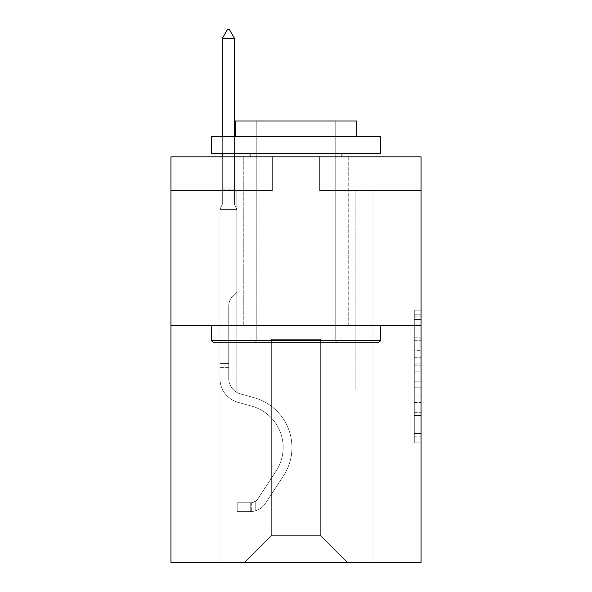 <?xml version="1.0" encoding="UTF-8"?>
<svg xmlns="http://www.w3.org/2000/svg" width="592" height="592" viewBox="0 0 592 592"><rect width="100%" height="100%" fill="white"/><g stroke="black" fill="none" stroke-linecap="round" stroke-linejoin="round"><path stroke-width="0.44" stroke-dasharray="2.96 2.22" d="M414.296 350.634L414.296 371.865L421.053 371.865L421.053 436.223L421.053 316.794L421.053 371.865L414.296 371.865L414.296 314.803L414.296 442.86L414.296 310.156L414.296 433.573L421.053 433.573L414.296 433.573L421.053 433.573L414.296 433.573L414.296 412.335L414.296 442.86L421.053 442.86L421.053 310.156L421.053 433.24L421.053 381.152L414.296 381.152L421.053 381.152L421.053 412.335L421.053 319.443L414.296 319.443L421.053 319.443L421.053 442.86L421.053 316.794L421.053 442.86L414.296 442.86L414.296 310.156L421.053 310.156L421.053 316.794L421.053 310.156L421.053 316.794L421.053 310.156L421.053 314.803L421.053 310.156L414.296 310.156L414.296 319.443L421.053 319.443L414.296 319.443L414.296 350.634L421.053 350.634M348.725 156.821L348.725 325.807L243.275 325.807L348.725 325.807L243.275 325.807L348.725 325.807L348.725 156.821L243.275 156.821L243.275 325.807L243.275 156.821L348.725 156.821M421.053 363.902L421.053 357.265L421.053 363.902L414.296 363.902L414.296 337.196L414.296 415.821L414.296 396.085L421.053 396.085L414.296 396.085L414.296 442.86L421.053 442.86L414.296 442.86L421.053 442.86L414.296 442.86L414.296 310.156L421.053 310.156L414.296 310.156L421.053 310.156L414.296 310.156L414.296 363.902L421.053 363.902M421.053 325.807L421.053 562.4L170.947 562.4L170.947 325.807L421.053 325.807L421.053 156.821L319.658 156.821L421.053 156.821L421.053 190.617L421.053 156.821L170.947 156.821L272.342 156.821L170.947 156.821L170.947 325.807L421.053 325.807L170.947 325.807M219.95 562.4L372.05 562.4L372.05 190.617L355.148 190.617L372.05 190.617L355.148 190.617L372.05 190.617L355.148 190.617L372.05 190.617L355.148 190.617L372.05 190.617L355.148 190.617L372.05 190.617L355.148 190.617L372.05 190.617L355.148 190.617L372.05 190.617L355.148 190.617L372.05 190.617L355.148 190.617L372.05 190.617L355.148 190.617L372.05 190.617L355.148 190.617L372.05 190.617L355.148 190.617L372.05 190.617L355.148 190.617L372.05 190.617L355.148 190.617L372.05 190.617L355.148 190.617L372.05 190.617L355.148 190.617L372.05 190.617L372.05 562.4L372.05 190.617L372.05 562.4L372.05 190.617L372.05 562.4L372.05 190.617L372.05 562.4L372.05 190.617L372.05 562.4L372.05 190.617L372.05 562.4L372.05 190.617L372.05 562.4L372.05 190.617L372.05 562.4L372.05 190.617L372.05 562.4L372.05 190.617L372.05 562.4L372.05 190.617L372.05 562.4L372.05 190.617L372.05 562.4L372.05 190.617L372.05 562.4L372.05 190.617L372.05 562.4L372.05 190.617L372.05 562.4L372.05 190.617L372.05 562.4L219.95 562.4L244.629 562.4L219.95 562.4L244.629 562.4L219.95 562.4L244.629 562.4L219.95 562.4L244.629 562.4L219.95 562.4L244.629 562.4L219.95 562.4L244.629 562.4L219.95 562.4L244.629 562.4L219.95 562.4L244.629 562.4L219.95 562.4L244.629 562.4L219.95 562.4L244.629 562.4L219.95 562.4L244.629 562.4L219.95 562.4L244.629 562.4L219.95 562.4L244.629 562.4L219.95 562.4L244.629 562.4L219.95 562.4L244.629 562.4L219.95 562.4L219.95 190.617L236.852 190.617L219.95 190.617L236.852 190.617L219.95 190.617L236.852 190.617L219.95 190.617L236.852 190.617L219.95 190.617L236.852 190.617L219.95 190.617L236.852 190.617L219.95 190.617L236.852 190.617L219.95 190.617L236.852 190.617L219.95 190.617L236.852 190.617L219.95 190.617L236.852 190.617L219.95 190.617L236.852 190.617L219.95 190.617L236.852 190.617L219.95 190.617L236.852 190.617L219.95 190.617L236.852 190.617L219.95 190.617L236.852 190.617L219.95 190.617L236.852 190.617L219.95 190.617L219.95 562.4M421.053 190.617L319.658 190.617L421.053 190.617M170.947 190.617L272.342 190.617L170.947 190.617L170.947 156.821L170.947 190.617M271.661 535.36L271.661 339.327L271.661 535.36L271.661 339.327L320.339 339.327L320.339 535.36L271.661 535.36L244.629 562.4L271.661 535.36L271.661 339.327L271.661 535.36L271.661 339.327L270.988 339.327L270.988 390.024L236.852 390.024L236.852 190.617L236.852 390.024L236.852 190.617L236.852 390.024L236.852 190.617L236.852 390.024L236.852 190.617L236.852 390.024L236.852 190.617L236.852 390.024L236.852 190.617L236.852 390.024L236.852 190.617L236.852 390.024L236.852 190.617L236.852 390.024L236.852 190.617L236.852 390.024L236.852 190.617L236.852 390.024L236.852 190.617L236.852 390.024L236.852 190.617L236.852 390.024L236.852 190.617L236.852 390.024L236.852 190.617L236.852 390.024L236.852 190.617L236.852 390.024L236.852 190.617L236.852 390.024L270.988 390.024L236.852 390.024L270.988 390.024L236.852 390.024L270.988 390.024L236.852 390.024L270.988 390.024L236.852 390.024L270.988 390.024L236.852 390.024L270.988 390.024L236.852 390.024L270.988 390.024L236.852 390.024L270.988 390.024L236.852 390.024L270.988 390.024L236.852 390.024L270.988 390.024L236.852 390.024L270.988 390.024L236.852 390.024L270.988 390.024L236.852 390.024L270.988 390.024L236.852 390.024L270.988 390.024L236.852 390.024L270.988 390.024L236.852 390.024L270.988 390.024L270.988 339.327L270.988 390.024L270.988 339.327L270.988 390.024L270.988 339.327L270.988 390.024L270.988 339.327L270.988 390.024L270.988 339.327L270.988 390.024L270.988 339.327L270.988 390.024L270.988 339.327L270.988 390.024L270.988 339.327L270.988 390.024L270.988 339.327L270.988 390.024L270.988 339.327L270.988 390.024L270.988 339.327L270.988 390.024L270.988 339.327L270.988 390.024L270.988 339.327L270.988 390.024L270.988 339.327L270.988 390.024L270.988 339.327L270.988 390.024L270.988 339.327L271.661 339.327L270.988 339.327L271.661 339.327L270.988 339.327L271.661 339.327L270.988 339.327L271.661 339.327L270.988 339.327L271.661 339.327L270.988 339.327L271.661 339.327L270.988 339.327L271.661 339.327L270.988 339.327L271.661 339.327L270.988 339.327L271.661 339.327L270.988 339.327L271.661 339.327L270.988 339.327L271.661 339.327L270.988 339.327L271.661 339.327L270.988 339.327L271.661 339.327L270.988 339.327L271.661 339.327L270.988 339.327L271.661 339.327L270.988 339.327L271.661 339.327L271.661 535.36L244.629 562.4L271.661 535.36L271.661 339.327L271.661 535.36L244.629 562.4L271.661 535.36L271.661 339.327L271.661 535.36L244.629 562.4L271.661 535.36L271.661 339.327L271.661 535.36L244.629 562.4L271.661 535.36L271.661 339.327L271.661 535.36L244.629 562.4L271.661 535.36L271.661 339.327L271.661 535.36L244.629 562.4L271.661 535.36L271.661 339.327L271.661 535.36L244.629 562.4L271.661 535.36L271.661 339.327L271.661 535.36L244.629 562.4L271.661 535.36L271.661 339.327L271.661 535.36L244.629 562.4L271.661 535.36L271.661 339.327L271.661 535.36L244.629 562.4L271.661 535.36L271.661 339.327L271.661 535.36L244.629 562.4L271.661 535.36L271.661 339.327L271.661 535.36L244.629 562.4L271.661 535.36L271.661 339.327L271.661 535.36L244.629 562.4L271.661 535.36L271.661 339.327L271.661 535.36L244.629 562.4L271.661 535.36L244.629 562.4L271.661 535.36L320.339 535.36L320.339 339.327L320.339 535.36L347.371 562.4L320.339 535.36L320.339 339.327L320.339 535.36L347.371 562.4L320.339 535.36L320.339 339.327L320.339 535.36L347.371 562.4L320.339 535.36L320.339 339.327L320.339 535.36L347.371 562.4L320.339 535.36L320.339 339.327L320.339 535.36L347.371 562.4L320.339 535.36L320.339 339.327L320.339 535.36L347.371 562.4L320.339 535.36L320.339 339.327L320.339 535.36L347.371 562.4L320.339 535.36L320.339 339.327L320.339 535.36L347.371 562.4L320.339 535.36L320.339 339.327L320.339 535.36L347.371 562.4L320.339 535.36L320.339 339.327L320.339 535.36L347.371 562.4L320.339 535.36L320.339 339.327L320.339 535.36L347.371 562.4L320.339 535.36L320.339 339.327L320.339 535.36L347.371 562.4L320.339 535.36L320.339 339.327L320.339 535.36L347.371 562.4L320.339 535.36L320.339 339.327L320.339 535.36L347.371 562.4L320.339 535.36L320.339 339.327L320.339 535.36L347.371 562.4L320.339 535.36L320.339 339.327L320.339 535.36L347.371 562.4L320.339 535.36L320.339 339.327L271.661 339.327L271.661 535.36L244.629 562.4L271.661 535.36M321.012 339.327L320.339 339.327L321.012 339.327L320.339 339.327L321.012 339.327L320.339 339.327L321.012 339.327L320.339 339.327L321.012 339.327L320.339 339.327L321.012 339.327L320.339 339.327L321.012 339.327L320.339 339.327L321.012 339.327L320.339 339.327L321.012 339.327L320.339 339.327L321.012 339.327L320.339 339.327L321.012 339.327L320.339 339.327L321.012 339.327L320.339 339.327L321.012 339.327L320.339 339.327L321.012 339.327L320.339 339.327L321.012 339.327L320.339 339.327L321.012 339.327L320.339 339.327L321.012 339.327L321.012 390.024L321.012 339.327M347.371 562.4L320.339 535.36L347.371 562.4M319.658 190.617L319.658 156.821L319.658 190.617M272.342 190.617L272.342 156.821L272.342 190.617M355.148 190.617L355.148 390.024L321.012 390.024L355.148 390.024L321.012 390.024L355.148 390.024L321.012 390.024L355.148 390.024L321.012 390.024L355.148 390.024L321.012 390.024L355.148 390.024L321.012 390.024L355.148 390.024L321.012 390.024L355.148 390.024L321.012 390.024L355.148 390.024L321.012 390.024L355.148 390.024L321.012 390.024L355.148 390.024L321.012 390.024L355.148 390.024L321.012 390.024L355.148 390.024L321.012 390.024L355.148 390.024L321.012 390.024L355.148 390.024L321.012 390.024L355.148 390.024L321.012 390.024L355.148 390.024L355.148 190.617M414.296 371.865L421.053 371.865L414.296 371.865M414.296 314.803L414.296 310.156L414.296 314.803L421.053 314.803L414.296 314.803M414.296 415.488L414.296 387.79L414.296 415.488L421.053 415.488L414.296 415.488M414.296 387.79L414.296 381.152L421.053 381.152L414.296 381.152L414.296 387.79L421.053 387.79L414.296 387.79M414.296 337.196L414.296 319.443L414.296 337.196L421.053 337.196L414.296 337.196M414.296 310.156L421.053 310.156L414.296 310.156L414.296 316.794L414.296 310.156L421.053 310.156M414.296 442.86L421.053 442.86L414.296 442.86L414.296 436.223L414.296 442.86M219.95 367.588L219.95 209.405L236.852 209.405L236.852 291.878L233.041 295.689A14.689 14.689 0 0 0 228.741 306.071A14.689 14.689 0 0 1 233.041 295.689L236.852 291.878L236.852 209.405L234.484 204.27L234.484 189.151L234.484 204.27L236.852 209.405L236.852 291.878L233.041 295.689A14.689 14.689 0 0 0 228.741 306.071A14.689 14.689 0 0 1 233.041 295.689L236.852 291.878L236.852 209.405L234.484 204.27L234.484 187.102L234.484 204.27L236.852 209.405L236.852 291.878L233.041 295.689A14.689 14.689 0 0 0 228.741 306.071A14.689 14.689 0 0 1 233.041 295.689L236.852 291.878L236.852 209.405L234.484 204.27L234.484 38.391L234.484 204.27L236.852 209.405L236.852 291.878L233.041 295.689A14.689 14.689 0 0 0 228.741 306.071A14.689 14.689 0 0 1 233.041 295.689L236.852 291.878L236.852 209.405L234.484 204.27L234.484 38.391L222.318 38.391L222.318 204.27L219.95 209.405L236.852 209.405L236.852 291.878L233.041 295.689A14.689 14.689 0 0 0 228.741 306.071A14.689 14.689 0 0 1 233.041 295.689L236.852 291.878L236.852 209.405L234.484 204.27L236.852 209.405L236.852 291.878L233.041 295.689A14.689 14.689 0 0 0 228.741 306.071A14.689 14.689 0 0 1 233.041 295.689L236.852 291.878L236.852 209.405L234.484 204.27L234.484 189.151L234.484 204.27L236.852 209.405L236.852 291.878L233.041 295.689A14.689 14.689 0 0 0 228.741 306.071A14.689 14.689 0 0 1 233.041 295.689L236.852 291.878L236.852 209.405L234.484 204.27L234.484 187.102L234.484 204.27L236.852 209.405L236.852 291.878L233.041 295.689A14.689 14.689 0 0 0 228.741 306.071A14.689 14.689 0 0 1 233.041 295.689L236.852 291.878L236.852 209.405L234.484 204.27L234.484 38.391L229.415 29.6L227.387 29.6L229.415 29.6L227.387 29.6L222.318 38.391L234.484 38.391L229.415 29.6L227.387 29.6L222.318 38.391L222.318 187.102L222.318 38.391L234.484 38.391L234.484 204.27L236.852 209.405L236.852 291.878L233.041 295.689A14.689 14.689 0 0 0 228.741 306.071A14.689 14.689 0 0 1 233.041 295.689L236.852 291.878L236.852 209.405L234.484 204.27L234.484 38.391L222.318 38.391L222.318 189.151L222.318 38.391L234.484 38.391L229.415 29.6L227.387 29.6L229.415 29.6L227.387 29.6L222.318 38.391L222.318 204.27L222.318 38.391L234.484 38.391L229.415 29.6L227.387 29.6L222.318 38.391L222.318 204.27L219.95 209.405L222.318 204.27L222.318 38.391L234.484 38.391L234.484 204.27L236.852 209.405L236.852 291.878L233.041 295.689A14.689 14.689 0 0 0 228.741 306.071A14.689 14.689 0 0 1 233.041 295.689L236.852 291.878L236.852 209.405L234.484 204.27L234.484 38.391L222.318 38.391L222.318 204.27L219.95 209.405L236.852 209.405L236.852 291.878L233.041 295.689A14.689 14.689 0 0 0 228.741 306.071A14.689 14.689 0 0 1 233.041 295.689L236.852 291.878L236.852 209.405L234.484 204.27L236.852 209.405L236.852 291.878L233.041 295.689A14.689 14.689 0 0 0 228.741 306.071A14.689 14.689 0 0 1 233.041 295.689L236.852 291.878L236.852 209.405L234.484 204.27L234.484 189.151L234.484 204.27L236.852 209.405L236.852 291.878L233.041 295.689A14.689 14.689 0 0 0 228.741 306.071A14.689 14.689 0 0 1 233.041 295.689L236.852 291.878L236.852 209.405L234.484 204.27L234.484 187.102L234.484 204.27L236.852 209.405L236.852 291.878L233.041 295.689A14.689 14.689 0 0 0 228.741 306.071A14.689 14.689 0 0 1 233.041 295.689L236.852 291.878L236.852 209.405L234.484 204.27L234.484 38.391L229.415 29.6L227.387 29.6L229.415 29.6L227.387 29.6L222.318 38.391L234.484 38.391L229.415 29.6L227.387 29.6L222.318 38.391L222.318 187.102L222.318 38.391L234.484 38.391L234.484 204.27L236.852 209.405L236.852 291.878L233.041 295.689A14.689 14.689 0 0 0 228.741 306.071A14.689 14.689 0 0 1 233.041 295.689L236.852 291.878L236.852 209.405L234.484 204.27L234.484 38.391L222.318 38.391L222.318 189.151L222.318 38.391L234.484 38.391L229.415 29.6L227.387 29.6L229.415 29.6L227.387 29.6L222.318 38.391L222.318 204.27L222.318 38.391L234.484 38.391L229.415 29.6L227.387 29.6L222.318 38.391L222.318 204.27L219.95 209.405L236.852 209.405L236.852 291.878L233.041 295.689A14.689 14.689 0 0 0 228.741 306.071A14.689 14.689 0 0 1 233.041 295.689L236.852 291.878L236.852 209.405L234.484 204.27L236.852 209.405L219.95 209.405L222.318 204.27L222.318 38.391L234.484 38.391L234.484 204.27L234.484 38.391L222.318 38.391L222.318 204.27L219.95 209.405L236.852 209.405L219.95 209.405L222.318 204.27L222.318 38.391L234.484 38.391L229.415 29.6L227.387 29.6L229.415 29.6L227.387 29.6L222.318 38.391L222.318 204.27L219.95 209.405L236.852 209.405L219.95 209.405L222.318 204.27L222.318 38.391L234.484 38.391L229.415 29.6L227.387 29.6L222.318 38.391L222.318 204.27L219.95 209.405L236.852 209.405L219.95 209.405L222.318 204.27L222.318 38.391L234.484 38.391L234.484 204.27L236.852 209.405L219.95 209.405L222.318 204.27L219.95 209.405L236.852 209.405L219.95 209.405L222.318 204.27L222.318 189.151L222.318 204.27L219.95 209.405L236.852 209.405L219.95 209.405L222.318 204.27L222.318 187.102L222.318 204.27L219.95 209.405L236.852 209.405L219.95 209.405L222.318 204.27L222.318 38.391L222.318 204.27L219.95 209.405L236.852 209.405L219.95 209.405L222.318 204.27L222.318 38.391L234.484 38.391L222.318 38.391L222.318 204.27L219.95 209.405L236.852 209.405L219.95 209.405L222.318 204.27L222.318 38.391L234.484 38.391L229.415 29.6L227.387 29.6L229.415 29.6L234.484 38.391L234.484 187.102L234.484 38.391L222.318 38.391L234.484 38.391L229.415 29.6L227.387 29.6L222.318 38.391L227.387 29.6L222.318 38.391L227.387 29.6L229.415 29.6L234.484 38.391L234.484 189.151L234.484 38.391L222.318 38.391L227.387 29.6L222.318 38.391L234.484 38.391L229.415 29.6L234.484 38.391L234.484 204.27L234.484 38.391L229.415 29.6L227.387 29.6L222.318 38.391L227.387 29.6L229.415 29.6L234.484 38.391L234.484 204.27L236.852 209.405L219.95 209.405L236.852 209.405L219.95 209.405L222.318 204.27L219.95 209.405L236.852 209.405L219.95 209.405L222.318 204.27L222.318 189.151L222.318 204.27L219.95 209.405L236.852 209.405L219.95 209.405L222.318 204.27L222.318 187.102L222.318 204.27L219.95 209.405L236.852 209.405L219.95 209.405L222.318 204.27L222.318 38.391L234.484 38.391L229.415 29.6L234.484 38.391L234.484 187.102L234.484 38.391L222.318 38.391L227.387 29.6L222.318 38.391L227.387 29.6L229.415 29.6L234.484 38.391L229.415 29.6L227.387 29.6L222.318 38.391L234.484 38.391L234.484 189.151L234.484 38.391L229.415 29.6L234.484 38.391L234.484 204.27L234.484 38.391L222.318 38.391L227.387 29.6L222.318 38.391L227.387 29.6L229.415 29.6L234.484 38.391L229.415 29.6L227.387 29.6L222.318 38.391L234.484 38.391L234.484 204.27L236.852 209.405L219.95 209.405L222.318 204.27L219.95 209.405L219.95 378.547A24.672 24.672 0 0 0 237.999 402.308A24.672 24.672 0 0 1 219.95 378.547L219.95 209.405L219.95 378.547A24.672 24.672 0 0 0 237.999 402.308A24.672 24.672 0 0 1 219.95 378.547L219.95 209.405L219.95 378.547A24.672 24.672 0 0 0 237.999 402.308A24.672 24.672 0 0 1 219.95 378.547L219.95 209.405L219.95 378.547A24.672 24.672 0 0 0 237.999 402.308L251.755 406.149L237.999 402.308A24.672 24.672 0 0 1 219.95 378.547L219.95 209.405L219.95 378.547A24.672 24.672 0 0 0 237.999 402.308A24.672 24.672 0 0 1 219.95 378.547L219.95 209.405L219.95 378.547A24.672 24.672 0 0 0 237.999 402.308A24.672 24.672 0 0 1 219.95 378.547L219.95 209.405L219.95 378.547A24.672 24.672 0 0 0 237.999 402.308L251.755 406.149L237.999 402.308A24.672 24.672 0 0 1 219.95 378.547L219.95 209.405L219.95 378.547A24.672 24.672 0 0 0 237.999 402.308A24.672 24.672 0 0 1 219.95 378.547L219.95 209.405L219.95 378.547A24.672 24.672 0 0 0 237.999 402.308A24.672 24.672 0 0 1 219.95 378.547L219.95 209.405L219.95 378.547A24.672 24.672 0 0 0 237.999 402.308L251.755 406.149A42.927 42.927 0 0 1 276.124 471.04A42.927 42.927 0 0 0 251.755 406.149L237.999 402.308A24.672 24.672 0 0 1 219.95 378.547L219.95 209.405L219.95 378.547A24.672 24.672 0 0 0 237.999 402.308A24.672 24.672 0 0 1 219.95 378.547L219.95 209.405L219.95 378.547A24.672 24.672 0 0 0 237.999 402.308A24.672 24.672 0 0 1 219.95 378.547L219.95 209.405L219.95 378.547A24.672 24.672 0 0 0 237.999 402.308L251.755 406.149L237.999 402.308A24.672 24.672 0 0 1 219.95 378.547L219.95 209.405L219.95 378.547A24.672 24.672 0 0 0 237.999 402.308A24.672 24.672 0 0 1 219.95 378.547L219.95 209.405L219.95 378.547A24.672 24.672 0 0 0 237.999 402.308A24.672 24.672 0 0 1 219.95 378.547L219.95 209.405L219.95 378.547L219.95 367.588L228.741 367.588L228.741 363.532L219.95 363.532L228.741 363.532L228.741 378.547L228.741 306.071L228.741 378.547A15.888 15.888 0 0 0 240.359 393.85A15.888 15.888 0 0 1 228.741 378.547L228.741 306.071L228.741 378.547L228.741 363.532L219.95 363.532L228.741 363.532L228.741 378.547A15.888 15.888 0 0 0 240.359 393.85A15.888 15.888 0 0 1 228.741 378.547L228.741 306.071L228.741 378.547A15.888 15.888 0 0 0 240.359 393.85A15.888 15.888 0 0 1 228.741 378.547L228.741 306.071L228.741 378.547L228.741 363.532L219.95 363.532L228.741 363.532L228.741 378.547A15.888 15.888 0 0 0 240.359 393.85L254.116 397.683L240.359 393.85A15.888 15.888 0 0 1 228.741 378.547L228.741 306.071L228.741 378.547A15.888 15.888 0 0 0 240.359 393.85A15.888 15.888 0 0 1 228.741 378.547L228.741 306.071L228.741 378.547L228.741 363.532L219.95 363.532L228.741 363.532L228.741 378.547A15.888 15.888 0 0 0 240.359 393.85A15.888 15.888 0 0 1 228.741 378.547L228.741 306.071L228.741 378.547A15.888 15.888 0 0 0 240.359 393.85L254.116 397.683L240.359 393.85A15.888 15.888 0 0 1 228.741 378.547L228.741 306.071L228.741 378.547L228.741 363.532L219.95 363.532L228.741 363.532L228.741 378.547A15.888 15.888 0 0 0 240.359 393.85A15.888 15.888 0 0 1 228.741 378.547L228.741 306.071L228.741 378.547A15.888 15.888 0 0 0 240.359 393.85A15.888 15.888 0 0 1 228.741 378.547L228.741 306.071L228.741 378.547L228.741 363.532L219.95 363.532L228.741 363.532L228.741 378.547A15.888 15.888 0 0 0 240.359 393.85L254.116 397.683L240.359 393.85A15.888 15.888 0 0 1 228.741 378.547L228.741 306.071L228.741 378.547A15.888 15.888 0 0 0 240.359 393.85A15.888 15.888 0 0 1 228.741 378.547L228.741 306.071L228.741 378.547L228.741 363.532L219.95 363.532L228.741 363.532L228.741 378.547A15.888 15.888 0 0 0 240.359 393.85A15.888 15.888 0 0 1 228.741 378.547L228.741 306.071L228.741 378.547A15.888 15.888 0 0 0 240.359 393.85L254.116 397.683A51.711 51.711 0 0 1 283.472 475.857A51.711 51.711 0 0 0 254.116 397.683L240.359 393.85A15.888 15.888 0 0 1 228.741 378.547L228.741 306.071L228.741 378.547L228.741 363.532L219.95 363.532L228.741 363.532L228.741 378.547A15.888 15.888 0 0 0 240.359 393.85A15.888 15.888 0 0 1 228.741 378.547L228.741 306.071L228.741 378.547A15.888 15.888 0 0 0 240.359 393.85A15.888 15.888 0 0 1 228.741 378.547L228.741 306.071L228.741 378.547L228.741 367.588L219.95 367.588M250.712 511.562A17.915 17.915 0 0 0 265.349 503.481L283.472 475.857A51.711 51.711 0 0 0 254.116 397.683L240.359 393.85A15.888 15.888 0 0 1 228.741 378.547A15.888 15.888 0 0 0 240.359 393.85A15.888 15.888 0 0 1 228.741 378.547A15.888 15.888 0 0 0 240.359 393.85L254.116 397.683A51.711 51.711 0 0 1 283.472 475.857A51.711 51.711 0 0 0 254.116 397.683L240.359 393.85A15.888 15.888 0 0 1 228.741 378.547A15.888 15.888 0 0 0 240.359 393.85A15.888 15.888 0 0 1 228.741 378.547A15.888 15.888 0 0 0 240.359 393.85L254.116 397.683L240.359 393.85A15.888 15.888 0 0 1 228.741 378.547A15.888 15.888 0 0 0 240.359 393.85L254.116 397.683L240.359 393.85A15.888 15.888 0 0 1 228.741 378.547A15.888 15.888 0 0 0 240.359 393.85A15.888 15.888 0 0 1 228.741 378.547A15.888 15.888 0 0 0 240.359 393.85L254.116 397.683A51.711 51.711 0 0 1 283.472 475.857L265.349 503.481L283.472 475.857A51.711 51.711 0 0 0 254.116 397.683L240.359 393.85A15.888 15.888 0 0 1 228.741 378.547A15.888 15.888 0 0 0 240.359 393.85L254.116 397.683L240.359 393.85A15.888 15.888 0 0 1 228.741 378.547A15.888 15.888 0 0 0 240.359 393.85A15.888 15.888 0 0 1 228.741 378.547A15.888 15.888 0 0 0 240.359 393.85L254.116 397.683L240.359 393.85A15.888 15.888 0 0 1 228.741 378.547A15.888 15.888 0 0 0 240.359 393.85L254.116 397.683A51.711 51.711 0 0 1 283.472 475.857A51.711 51.711 0 0 0 254.116 397.683L240.359 393.85A15.888 15.888 0 0 1 228.741 378.547A15.888 15.888 0 0 0 240.359 393.85A15.888 15.888 0 0 1 228.741 378.547A15.888 15.888 0 0 0 240.359 393.85L254.116 397.683L240.359 393.85A15.888 15.888 0 0 1 228.741 378.547A15.888 15.888 0 0 0 240.359 393.85L254.116 397.683L240.359 393.85A15.888 15.888 0 0 1 228.741 378.547A15.888 15.888 0 0 0 240.359 393.85A15.888 15.888 0 0 1 228.741 378.547A15.888 15.888 0 0 0 240.359 393.85L254.116 397.683A51.711 51.711 0 0 1 283.472 475.857A51.711 51.711 0 0 0 254.116 397.683L240.359 393.85A15.888 15.888 0 0 1 228.741 378.547A15.888 15.888 0 0 0 240.359 393.85L254.116 397.683A51.711 51.711 0 0 1 283.472 475.857L265.349 503.481L283.472 475.857A51.711 51.711 0 0 0 254.116 397.683L240.359 393.85L254.116 397.683A51.711 51.711 0 0 1 283.472 475.857A51.711 51.711 0 0 0 254.116 397.683L240.359 393.85L254.116 397.683A51.711 51.711 0 0 1 283.472 475.857A51.711 51.711 0 0 0 254.116 397.683L240.359 393.85L254.116 397.683A51.711 51.711 0 0 1 283.472 475.857L265.349 503.481A17.915 17.915 0 0 1 255.781 510.733A17.915 17.915 0 0 0 265.349 503.481L283.472 475.857A51.711 51.711 0 0 0 254.116 397.683L240.359 393.85L254.116 397.683A51.711 51.711 0 0 1 283.472 475.857A51.711 51.711 0 0 0 254.116 397.683L240.359 393.85L254.116 397.683A51.711 51.711 0 0 1 283.472 475.857A51.711 51.711 0 0 0 254.116 397.683L240.359 393.85L254.116 397.683A51.711 51.711 0 0 1 283.472 475.857L265.349 503.481L283.472 475.857A51.711 51.711 0 0 0 254.116 397.683L240.359 393.85L254.116 397.683A51.711 51.711 0 0 1 283.472 475.857A51.711 51.711 0 0 0 254.116 397.683L240.359 393.85L254.116 397.683A51.711 51.711 0 0 1 283.472 475.857A51.711 51.711 0 0 0 254.116 397.683L240.359 393.85L254.116 397.683A51.711 51.711 0 0 1 283.472 475.857L265.349 503.481L283.472 475.857A51.711 51.711 0 0 0 254.116 397.683L240.359 393.85L254.116 397.683A51.711 51.711 0 0 1 283.472 475.857A51.711 51.711 0 0 0 254.116 397.683A51.711 51.711 0 0 1 283.472 475.857L265.349 503.481A17.915 17.915 0 0 1 255.781 510.733C250.571 511.836 250.571 511.836 255.781 510.733C250.571 511.836 250.571 511.836 255.781 510.733A17.915 17.915 0 0 0 265.349 503.481L283.472 475.857A51.711 51.711 0 0 0 254.116 397.683A51.711 51.711 0 0 1 283.472 475.857A51.711 51.711 0 0 0 254.116 397.683A51.711 51.711 0 0 1 283.472 475.857L265.349 503.481L283.472 475.857A51.711 51.711 0 0 0 254.116 397.683A51.711 51.711 0 0 1 283.472 475.857L265.349 503.481L283.472 475.857A51.711 51.711 0 0 0 254.116 397.683A51.711 51.711 0 0 1 283.472 475.857A51.711 51.711 0 0 0 254.116 397.683A51.711 51.711 0 0 1 283.472 475.857L265.349 503.481A17.915 17.915 0 0 1 255.781 510.733C250.571 511.836 250.571 511.836 255.781 510.733C250.571 511.836 250.571 511.836 255.781 510.733A17.915 17.915 0 0 0 265.349 503.481L283.472 475.857A51.711 51.711 0 0 0 254.116 397.683A51.711 51.711 0 0 1 283.472 475.857L265.349 503.481L283.472 475.857A51.711 51.711 0 0 0 254.116 397.683A51.711 51.711 0 0 1 283.472 475.857A51.711 51.711 0 0 0 254.116 397.683A51.711 51.711 0 0 1 283.472 475.857L265.349 503.481L283.472 475.857A51.711 51.711 0 0 0 254.116 397.683A51.711 51.711 0 0 1 283.472 475.857L265.349 503.481A17.915 17.915 0 0 1 255.781 510.733C250.571 511.836 250.571 511.836 255.781 510.733C250.571 511.836 250.571 511.836 255.781 510.733A17.915 17.915 0 0 0 265.349 503.481L283.472 475.857A51.711 51.711 0 0 0 254.116 397.683A51.711 51.711 0 0 1 283.472 475.857A51.711 51.711 0 0 0 254.116 397.683A51.711 51.711 0 0 1 283.472 475.857L265.349 503.481L283.472 475.857A51.711 51.711 0 0 0 254.116 397.683A51.711 51.711 0 0 1 283.472 475.857L265.349 503.481L283.472 475.857A51.711 51.711 0 0 0 254.116 397.683A51.711 51.711 0 0 1 283.472 475.857A51.711 51.711 0 0 0 254.116 397.683A51.711 51.711 0 0 1 283.472 475.857L265.349 503.481A17.915 17.915 0 0 1 255.781 510.733C250.571 511.836 250.571 511.836 255.781 510.733C250.571 511.836 250.571 511.836 255.781 510.733A17.915 17.915 0 0 0 265.349 503.481L283.472 475.857A51.711 51.711 0 0 0 254.116 397.683A51.711 51.711 0 0 1 283.472 475.857L265.349 503.481A17.915 17.915 0 0 1 255.781 510.733C250.571 511.836 250.571 511.836 255.781 510.733C250.571 511.836 250.571 511.836 255.781 510.733A17.915 17.915 0 0 0 265.349 503.481L283.472 475.857L265.349 503.481A17.915 17.915 0 0 1 255.781 510.733C250.571 511.836 250.571 511.836 255.781 510.733C250.571 511.836 250.571 511.836 255.781 510.733A17.915 17.915 0 0 0 265.349 503.481L283.472 475.857L265.349 503.481A17.915 17.915 0 0 1 255.781 510.733C250.571 511.836 250.571 511.836 255.781 510.733C250.571 511.836 250.571 511.836 255.781 510.733A17.915 17.915 0 0 0 265.349 503.481L283.472 475.857L265.349 503.481A17.915 17.915 0 0 1 255.781 510.733C250.571 511.836 250.571 511.836 255.781 510.733C250.571 511.836 250.571 511.836 255.781 510.733A17.915 17.915 0 0 0 265.349 503.481L283.472 475.857L265.349 503.481A17.915 17.915 0 0 1 255.781 510.733C250.571 511.836 250.571 511.836 255.781 510.733C250.571 511.836 250.571 511.836 255.781 510.733A17.915 17.915 0 0 0 265.349 503.481L283.472 475.857L265.349 503.481A17.915 17.915 0 0 1 255.781 510.733C250.571 511.836 250.571 511.836 255.781 510.733C250.571 511.836 250.571 511.836 255.781 510.733A17.915 17.915 0 0 0 265.349 503.481L283.472 475.857L265.349 503.481A17.915 17.915 0 0 1 255.781 510.733C250.571 511.836 250.571 511.836 255.781 510.733C250.571 511.836 250.571 511.836 255.781 510.733A17.915 17.915 0 0 0 265.349 503.481L283.472 475.857L265.349 503.481A17.915 17.915 0 0 1 255.781 510.733C250.571 511.836 250.571 511.836 255.781 510.733C250.571 511.836 250.571 511.836 255.781 510.733A17.915 17.915 0 0 0 265.349 503.481L283.472 475.857L265.349 503.481A17.915 17.915 0 0 1 255.781 510.733C250.571 511.836 250.571 511.836 255.781 510.733C250.571 511.836 250.571 511.836 255.781 510.733A17.915 17.915 0 0 0 265.349 503.481L283.472 475.857L265.349 503.481A17.915 17.915 0 0 1 255.781 510.733C250.571 511.836 250.571 511.836 255.781 510.733C250.571 511.836 250.571 511.836 255.781 510.733A17.915 17.915 0 0 0 265.349 503.481L283.472 475.857L265.349 503.481A17.915 17.915 0 0 1 255.781 510.733C250.571 511.836 250.571 511.836 255.781 510.733C250.571 511.836 250.571 511.836 255.781 510.733A17.915 17.915 0 0 0 265.349 503.481A17.915 17.915 0 0 1 250.712 511.562L250.712 502.771A9.124 9.124 0 0 0 258.001 498.656L276.124 471.04A42.927 42.927 0 0 0 251.755 406.149L237.999 402.308L251.755 406.149A42.927 42.927 0 0 1 276.124 471.04A42.927 42.927 0 0 0 251.755 406.149L237.999 402.308A24.672 24.672 0 0 1 219.95 378.547A24.672 24.672 0 0 0 237.999 402.308A24.672 24.672 0 0 1 219.95 378.547A24.672 24.672 0 0 0 237.999 402.308L251.755 406.149L237.999 402.308A24.672 24.672 0 0 1 219.95 378.547A24.672 24.672 0 0 0 237.999 402.308A24.672 24.672 0 0 1 219.95 378.547A24.672 24.672 0 0 0 237.999 402.308L251.755 406.149L237.999 402.308A24.672 24.672 0 0 1 219.95 378.547A24.672 24.672 0 0 0 237.999 402.308L251.755 406.149A42.927 42.927 0 0 1 276.124 471.04L258.001 498.656L276.124 471.04A42.927 42.927 0 0 0 251.755 406.149L237.999 402.308A24.672 24.672 0 0 1 219.95 378.547A24.672 24.672 0 0 0 237.999 402.308A24.672 24.672 0 0 1 219.95 378.547A24.672 24.672 0 0 0 237.999 402.308L251.755 406.149L237.999 402.308A24.672 24.672 0 0 1 219.95 378.547A24.672 24.672 0 0 0 237.999 402.308L251.755 406.149L237.999 402.308A24.672 24.672 0 0 1 219.95 378.547A24.672 24.672 0 0 0 237.999 402.308A24.672 24.672 0 0 1 219.95 378.547A24.672 24.672 0 0 0 237.999 402.308L251.755 406.149A42.927 42.927 0 0 1 276.124 471.04A42.927 42.927 0 0 0 251.755 406.149L237.999 402.308A24.672 24.672 0 0 1 219.95 378.547A24.672 24.672 0 0 0 237.999 402.308L251.755 406.149L237.999 402.308A24.672 24.672 0 0 1 219.95 378.547A24.672 24.672 0 0 0 237.999 402.308A24.672 24.672 0 0 1 219.95 378.547A24.672 24.672 0 0 0 237.999 402.308L251.755 406.149L237.999 402.308A24.672 24.672 0 0 1 219.95 378.547A24.672 24.672 0 0 0 237.999 402.308L251.755 406.149A42.927 42.927 0 0 1 276.124 471.04A42.927 42.927 0 0 0 251.755 406.149L237.999 402.308A24.672 24.672 0 0 1 219.95 378.547A24.672 24.672 0 0 0 237.999 402.308A24.672 24.672 0 0 1 219.95 378.547A24.672 24.672 0 0 0 237.999 402.308L251.755 406.149L237.999 402.308A24.672 24.672 0 0 1 219.95 378.547A24.672 24.672 0 0 0 237.999 402.308L251.755 406.149A42.927 42.927 0 0 1 276.124 471.04L258.001 498.656L276.124 471.04A42.927 42.927 0 0 0 251.755 406.149L237.999 402.308L251.755 406.149A42.927 42.927 0 0 1 276.124 471.04A42.927 42.927 0 0 0 251.755 406.149L237.999 402.308L251.755 406.149A42.927 42.927 0 0 1 276.124 471.04A42.927 42.927 0 0 0 251.755 406.149L237.999 402.308L251.755 406.149A42.927 42.927 0 0 1 276.124 471.04L258.001 498.656A9.124 9.124 0 0 1 255.781 501.002C250.66 503.355 250.66 503.355 255.781 501.002C250.66 503.355 250.66 503.355 255.781 501.002A9.124 9.124 0 0 0 258.001 498.656L276.124 471.04A42.927 42.927 0 0 0 251.755 406.149L237.999 402.308L251.755 406.149A42.927 42.927 0 0 1 276.124 471.04A42.927 42.927 0 0 0 251.755 406.149L237.999 402.308L251.755 406.149A42.927 42.927 0 0 1 276.124 471.04A42.927 42.927 0 0 0 251.755 406.149L237.999 402.308L251.755 406.149A42.927 42.927 0 0 1 276.124 471.04L258.001 498.656L276.124 471.04A42.927 42.927 0 0 0 251.755 406.149L237.999 402.308L251.755 406.149A42.927 42.927 0 0 1 276.124 471.04A42.927 42.927 0 0 0 251.755 406.149L237.999 402.308L251.755 406.149A42.927 42.927 0 0 1 276.124 471.04A42.927 42.927 0 0 0 251.755 406.149L237.999 402.308L251.755 406.149A42.927 42.927 0 0 1 276.124 471.04L258.001 498.656L276.124 471.04A42.927 42.927 0 0 0 251.755 406.149L237.999 402.308L251.755 406.149A42.927 42.927 0 0 1 276.124 471.04A42.927 42.927 0 0 0 251.755 406.149A42.927 42.927 0 0 1 276.124 471.04L258.001 498.656A9.124 9.124 0 0 1 255.781 501.002C250.66 503.355 250.66 503.355 255.781 501.002C250.66 503.355 250.66 503.355 255.781 501.002A9.124 9.124 0 0 0 258.001 498.656L276.124 471.04A42.927 42.927 0 0 0 251.755 406.149A42.927 42.927 0 0 1 276.124 471.04A42.927 42.927 0 0 0 251.755 406.149A42.927 42.927 0 0 1 276.124 471.04L258.001 498.656L276.124 471.04A42.927 42.927 0 0 0 251.755 406.149A42.927 42.927 0 0 1 276.124 471.04L258.001 498.656L276.124 471.04A42.927 42.927 0 0 0 251.755 406.149A42.927 42.927 0 0 1 276.124 471.04A42.927 42.927 0 0 0 251.755 406.149A42.927 42.927 0 0 1 276.124 471.04L258.001 498.656A9.124 9.124 0 0 1 255.781 501.002C250.66 503.355 250.66 503.355 255.781 501.002C250.66 503.355 250.66 503.355 255.781 501.002A9.124 9.124 0 0 0 258.001 498.656L276.124 471.04A42.927 42.927 0 0 0 251.755 406.149A42.927 42.927 0 0 1 276.124 471.04L258.001 498.656L276.124 471.04A42.927 42.927 0 0 0 251.755 406.149A42.927 42.927 0 0 1 276.124 471.04A42.927 42.927 0 0 0 251.755 406.149A42.927 42.927 0 0 1 276.124 471.04L258.001 498.656L276.124 471.04A42.927 42.927 0 0 0 251.755 406.149A42.927 42.927 0 0 1 276.124 471.04L258.001 498.656A9.124 9.124 0 0 1 255.781 501.002C250.66 503.355 250.66 503.355 255.781 501.002C250.66 503.355 250.66 503.355 255.781 501.002A9.124 9.124 0 0 0 258.001 498.656L276.124 471.04A42.927 42.927 0 0 0 251.755 406.149A42.927 42.927 0 0 1 276.124 471.04A42.927 42.927 0 0 0 251.755 406.149A42.927 42.927 0 0 1 276.124 471.04L258.001 498.656L276.124 471.04A42.927 42.927 0 0 0 251.755 406.149A42.927 42.927 0 0 1 276.124 471.04L258.001 498.656L276.124 471.04A42.927 42.927 0 0 0 251.755 406.149A42.927 42.927 0 0 1 276.124 471.04A42.927 42.927 0 0 0 251.755 406.149A42.927 42.927 0 0 1 276.124 471.04L258.001 498.656A9.124 9.124 0 0 1 255.781 501.002C250.66 503.355 250.66 503.355 255.781 501.002C250.66 503.355 250.66 503.355 255.781 501.002A9.124 9.124 0 0 0 258.001 498.656L276.124 471.04A42.927 42.927 0 0 0 251.755 406.149A42.927 42.927 0 0 1 276.124 471.04L258.001 498.656A9.124 9.124 0 0 1 255.781 501.002C250.66 503.355 250.66 503.355 255.781 501.002C250.66 503.355 250.66 503.355 255.781 501.002A9.124 9.124 0 0 0 258.001 498.656L276.124 471.04L258.001 498.656A9.124 9.124 0 0 1 255.781 501.002C250.66 503.355 250.66 503.355 255.781 501.002C250.66 503.355 250.66 503.355 255.781 501.002A9.124 9.124 0 0 0 258.001 498.656L276.124 471.04L258.001 498.656A9.124 9.124 0 0 1 255.781 501.002C250.66 503.355 250.66 503.355 255.781 501.002C250.66 503.355 250.66 503.355 255.781 501.002A9.124 9.124 0 0 0 258.001 498.656L276.124 471.04L258.001 498.656A9.124 9.124 0 0 1 255.781 501.002C250.66 503.355 250.66 503.355 255.781 501.002C250.66 503.355 250.66 503.355 255.781 501.002A9.124 9.124 0 0 0 258.001 498.656L276.124 471.04L258.001 498.656A9.124 9.124 0 0 1 255.781 501.002C250.66 503.355 250.66 503.355 255.781 501.002C250.66 503.355 250.66 503.355 255.781 501.002A9.124 9.124 0 0 0 258.001 498.656L276.124 471.04L258.001 498.656A9.124 9.124 0 0 1 255.781 501.002C250.66 503.355 250.66 503.355 255.781 501.002C250.66 503.355 250.66 503.355 255.781 501.002A9.124 9.124 0 0 0 258.001 498.656L276.124 471.04L258.001 498.656A9.124 9.124 0 0 1 255.781 501.002C250.66 503.355 250.66 503.355 255.781 501.002C250.66 503.355 250.66 503.355 255.781 501.002A9.124 9.124 0 0 0 258.001 498.656L276.124 471.04L258.001 498.656A9.124 9.124 0 0 1 255.781 501.002C250.66 503.355 250.66 503.355 255.781 501.002C250.66 503.355 250.66 503.355 255.781 501.002A9.124 9.124 0 0 0 258.001 498.656L276.124 471.04L258.001 498.656A9.124 9.124 0 0 1 255.781 501.002C250.66 503.355 250.66 503.355 255.781 501.002C250.66 503.355 250.66 503.355 255.781 501.002A9.124 9.124 0 0 0 258.001 498.656L276.124 471.04L258.001 498.656A9.124 9.124 0 0 1 255.781 501.002C250.66 503.355 250.66 503.355 255.781 501.002C250.66 503.355 250.66 503.355 255.781 501.002A9.124 9.124 0 0 0 258.001 498.656L276.124 471.04L258.001 498.656A9.124 9.124 0 0 1 255.781 501.002C250.66 503.355 250.66 503.355 255.781 501.002C250.66 503.355 250.66 503.355 255.781 501.002A9.124 9.124 0 0 0 258.001 498.656A9.124 9.124 0 0 1 250.712 502.771L250.712 511.562L237.192 511.569L250.712 511.562A17.915 17.915 0 0 0 265.349 503.481A17.915 17.915 0 0 1 250.712 511.562L250.712 502.771L237.192 502.778L250.712 502.771A9.124 9.124 0 0 0 258.001 498.656A9.124 9.124 0 0 1 250.712 502.771L250.712 511.562L237.192 511.569L237.192 502.778L237.192 511.569L250.712 511.562A17.915 17.915 0 0 0 265.349 503.481A17.915 17.915 0 0 1 250.712 511.562L250.712 502.771L237.192 502.778L250.712 502.771A9.124 9.124 0 0 0 258.001 498.656A9.124 9.124 0 0 1 250.712 502.771L250.712 511.562L237.192 511.569L237.192 502.778L237.192 511.569L250.712 511.562A17.915 17.915 0 0 0 265.349 503.481A17.915 17.915 0 0 1 250.712 511.562L250.712 502.771L237.192 502.778L250.712 502.771A9.124 9.124 0 0 0 258.001 498.656A9.124 9.124 0 0 1 250.712 502.771L250.712 511.562L237.192 511.569L237.192 502.778L237.192 511.569L250.712 511.562A17.915 17.915 0 0 0 265.349 503.481A17.915 17.915 0 0 1 250.712 511.562L250.712 502.771L237.192 502.778L250.712 502.771A9.124 9.124 0 0 0 258.001 498.656A9.124 9.124 0 0 1 250.712 502.771L250.712 511.562L237.192 511.569L237.192 502.778L237.192 511.569L250.712 511.562A17.915 17.915 0 0 0 265.349 503.481A17.915 17.915 0 0 1 250.712 511.562L250.712 502.771L237.192 502.778L250.712 502.771A9.124 9.124 0 0 0 258.001 498.656A9.124 9.124 0 0 1 250.712 502.771L250.712 511.562L237.192 511.569L237.192 502.778L237.192 511.569L250.712 511.562A17.915 17.915 0 0 0 265.349 503.481A17.915 17.915 0 0 1 250.712 511.562L250.712 502.771L237.192 502.778L250.712 502.771A9.124 9.124 0 0 0 258.001 498.656A9.124 9.124 0 0 1 250.712 502.771L250.712 511.562L237.192 511.569L237.192 502.778L237.192 511.569L250.712 511.562A17.915 17.915 0 0 0 265.349 503.481A17.915 17.915 0 0 1 250.712 511.562L250.712 502.771L237.192 502.778L250.712 502.771A9.124 9.124 0 0 0 258.001 498.656A9.124 9.124 0 0 1 250.712 502.771L250.712 511.562L237.192 511.569L237.192 502.778L237.192 511.569L250.712 511.562A17.915 17.915 0 0 0 265.349 503.481A17.915 17.915 0 0 1 250.712 511.562L250.712 502.771L237.192 502.778L250.712 502.771A9.124 9.124 0 0 0 258.001 498.656A9.124 9.124 0 0 1 250.712 502.771L250.712 511.562L237.192 511.569L237.192 502.778L237.192 511.569L250.712 511.562A17.915 17.915 0 0 0 265.349 503.481A17.915 17.915 0 0 1 250.712 511.562L250.712 502.771L237.192 502.778L250.712 502.771A9.124 9.124 0 0 0 258.001 498.656A9.124 9.124 0 0 1 250.712 502.771L250.712 511.562L237.192 511.569L237.192 502.778L237.192 511.569L250.712 511.562A17.915 17.915 0 0 0 265.349 503.481A17.915 17.915 0 0 1 250.712 511.562L250.712 502.771L237.192 502.778L250.712 502.771A9.124 9.124 0 0 0 258.001 498.656A9.124 9.124 0 0 1 250.712 502.771L250.712 511.562L237.192 511.569L237.192 502.778L237.192 511.569L250.712 511.562A17.915 17.915 0 0 0 265.349 503.481A17.915 17.915 0 0 1 250.712 511.562L250.712 502.771L237.192 502.778L250.712 502.771A9.124 9.124 0 0 0 258.001 498.656A9.124 9.124 0 0 1 250.712 502.771L250.712 511.562L237.192 511.569L237.192 502.778L237.192 511.569L250.712 511.562A17.915 17.915 0 0 0 265.349 503.481A17.915 17.915 0 0 1 250.712 511.562L250.712 502.771L237.192 502.778L250.712 502.771A9.124 9.124 0 0 0 258.001 498.656A9.124 9.124 0 0 1 250.712 502.771L250.712 511.562L237.192 511.569L237.192 502.778L237.192 511.569L250.712 511.562A17.915 17.915 0 0 0 265.349 503.481A17.915 17.915 0 0 1 250.712 511.562L250.712 502.771L237.192 502.778L250.712 502.771A9.124 9.124 0 0 0 258.001 498.656A9.124 9.124 0 0 1 250.712 502.771L250.712 511.562L237.192 511.569L237.192 502.778L237.192 511.569L250.712 511.562A17.915 17.915 0 0 0 265.349 503.481A17.915 17.915 0 0 1 250.712 511.562L250.712 502.771L237.192 502.778L250.712 502.771A9.124 9.124 0 0 0 258.001 498.656A9.124 9.124 0 0 1 250.712 502.771L250.712 511.562L237.192 511.569L237.192 502.778L237.192 511.569L250.712 511.562A17.915 17.915 0 0 0 265.349 503.481A17.915 17.915 0 0 1 250.712 511.562L250.712 502.771L237.192 502.778L250.712 502.771A9.124 9.124 0 0 0 258.001 498.656A9.124 9.124 0 0 1 250.712 502.771L250.712 511.562L237.192 511.569L237.192 502.778L237.192 511.569L250.712 511.562M213.534 342.709L378.466 342.709L380.493 340.681L211.507 340.681L380.493 340.681L211.507 340.681L213.534 342.709L378.466 342.709L213.534 342.709M256.795 340.681L254.767 342.709L337.233 342.709L254.767 342.709L337.233 342.709L254.767 342.709L256.795 340.681L256.795 120.99L335.205 120.99L256.795 120.99L335.205 120.99L256.795 120.99L256.795 340.681L335.205 340.681L337.233 342.709L335.205 340.681L256.795 340.681L335.205 340.681L335.205 120.99L335.205 340.681L256.795 340.681M380.493 136.537L211.507 136.537L211.507 153.439L380.493 153.439L211.507 153.439L380.493 153.439L380.493 136.537L211.507 136.537L380.493 136.537M235.165 136.537L356.835 136.537L356.835 120.99L235.165 120.99L356.835 120.99L235.165 120.99L235.165 136.537L356.835 136.537M211.507 325.807L380.493 325.807L211.507 325.807L380.493 325.807L211.507 325.807L211.507 340.681M380.493 325.807L380.493 340.681M250.031 153.439L341.969 153.439L250.031 153.439L341.969 153.439L250.031 153.439L250.031 325.807L341.969 325.807L250.031 325.807L341.969 325.807L250.031 325.807L250.031 156.821M341.969 153.439L341.969 156.821M234.484 38.391L229.415 29.6L234.484 38.391L234.484 187.102L234.484 38.391L222.318 38.391L227.387 29.6L222.318 38.391L227.387 29.6L229.415 29.6L234.484 38.391L229.415 29.6L234.484 38.391L234.484 156.821M222.318 38.391L227.387 29.6L222.318 38.391L222.318 204.27L222.318 187.102L234.484 187.102L222.318 187.102L234.484 187.102L222.318 187.102L234.484 187.102L222.318 187.102L234.484 187.102L222.318 187.102L234.484 187.102L222.318 187.102L234.484 187.102L222.318 187.102L234.484 187.102L222.318 187.102L234.484 187.102L222.318 187.102L234.484 187.102L222.318 187.102L234.484 187.102L222.318 187.102L234.484 187.102L222.318 187.102L234.484 187.102L222.318 187.102L234.484 187.102L222.318 187.102L234.484 187.102L222.318 187.102L234.484 187.102L222.318 187.102L234.484 187.102L222.318 187.102L222.318 156.821M237.192 502.778L250.372 502.778L237.192 502.778L237.192 511.569L237.192 502.778M255.781 510.733C250.571 511.836 250.571 511.836 255.781 510.733C250.571 511.836 250.571 511.836 255.781 510.733L255.781 501.002L255.781 510.733M234.484 136.537L234.484 153.439M222.318 136.537L222.318 153.439M414.296 412.335L421.053 412.335L414.296 412.335M414.296 402.382L421.053 402.382M414.296 340.681L421.053 340.681L414.296 340.681M414.296 316.794L421.053 316.794M414.296 436.223L421.053 436.223M414.296 428.926L421.053 428.926M414.296 324.09L421.053 324.09M414.296 365.227L421.053 365.227L414.296 365.227M414.296 402.715L421.053 402.715L414.296 402.715M414.296 415.821L421.053 415.821L414.296 415.821M414.296 357.265L421.053 357.265L414.296 357.265M222.318 189.151L234.484 189.151L222.318 189.151M414.296 433.24L421.053 433.24M414.296 433.573L421.053 433.573M414.296 319.443L421.053 319.443M251.726 502.682L251.726 511.518L251.726 502.682"/><path stroke-width="0.89" d="M421.053 325.807L421.053 562.4L170.947 562.4L170.947 156.821L421.053 156.821L421.053 325.807L170.947 325.807M213.534 342.709L211.507 340.681L380.493 340.681L378.466 342.709L213.534 342.709M380.493 136.537L380.493 153.439L211.507 153.439L211.507 136.537L380.493 136.537M235.165 136.537L235.165 120.99L356.835 120.99L356.835 136.537M380.493 325.807L380.493 340.681M211.507 325.807L211.507 340.681M341.969 153.439L341.969 156.821M250.031 153.439L250.031 156.821M234.484 38.391L229.415 29.6L227.387 29.6L222.318 38.391L234.484 38.391L234.484 136.537M234.484 153.439L234.484 156.821M222.318 38.391L222.318 136.537M222.318 153.439L222.318 156.821"/></g></svg>

